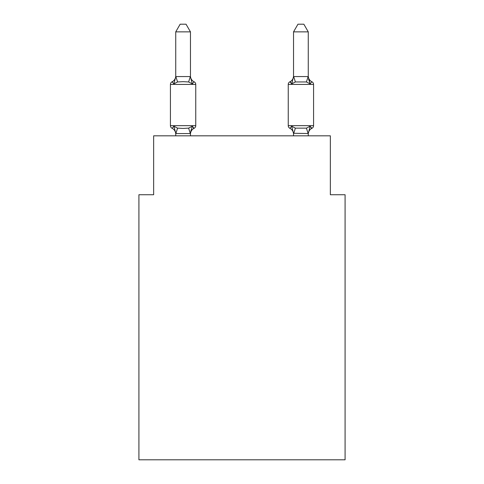 <?xml version="1.0" encoding="UTF-8"?>
<svg xmlns="http://www.w3.org/2000/svg" width="484" height="484" viewBox="0 0 484 484"><rect width="100%" height="100%" fill="white"/><g stroke="black" fill="none" stroke-linecap="round" stroke-linejoin="round"><path stroke-width="0.73" d="M345.086 459.8L345.086 194.731L330.354 194.731L330.354 135.822L153.646 135.822L153.646 194.731L138.914 194.731L138.914 459.8L345.086 459.8M311.914 128.314A2.946 2.946 0 0 0 313.571 125.665A2.946 2.946 0 0 1 311.914 128.314L311.073 127.909L311.914 128.314A2.946 2.946 0 0 0 313.571 125.665A2.946 2.946 0 0 1 311.914 128.314A2.946 2.946 0 0 0 313.571 125.665A2.946 2.946 0 0 1 311.914 128.314L311.073 127.909L311.914 128.314A2.946 2.946 0 0 0 313.571 125.665A2.946 2.946 0 0 1 311.914 128.314A2.946 2.946 0 0 0 313.571 125.665A2.946 2.946 0 0 1 311.914 128.314L311.073 127.909L311.914 128.314A2.946 2.946 0 0 0 313.571 125.665A2.946 2.946 0 0 1 311.914 128.314A2.946 2.946 0 0 0 313.571 125.665A2.946 2.946 0 0 1 311.914 128.314L311.073 127.909L311.914 128.314A2.946 2.946 0 0 0 313.571 125.665A2.946 2.946 0 0 1 311.914 128.314A2.946 2.946 0 0 0 313.571 125.665A2.946 2.946 0 0 1 311.914 128.314L311.073 127.909L311.914 128.314A2.946 2.946 0 0 0 313.571 125.665A2.946 2.946 0 0 1 311.914 128.314A2.946 2.946 0 0 0 313.571 125.665A2.946 2.946 0 0 1 311.914 128.314L311.073 127.909L311.914 128.314A2.946 2.946 0 0 0 313.571 125.665A2.946 2.946 0 0 1 311.914 128.314A2.946 2.946 0 0 0 313.571 125.665A2.946 2.946 0 0 1 311.914 128.314L311.073 127.909L311.914 128.314A2.946 2.946 0 0 0 313.571 125.665A2.946 2.946 0 0 1 311.914 128.314A2.946 2.946 0 0 0 313.571 125.665A2.946 2.946 0 0 1 311.914 128.314L311.073 127.909L311.914 128.314A2.946 2.946 0 0 0 313.571 125.665A2.946 2.946 0 0 1 311.914 128.314A2.946 2.946 0 0 0 313.571 125.665A2.946 2.946 0 0 1 311.914 128.314L311.073 127.909L311.914 128.314A2.946 2.946 0 0 0 313.571 125.665A2.946 2.946 0 0 1 311.914 128.314A2.946 2.946 0 0 0 313.571 125.665A2.946 2.946 0 0 1 311.914 128.314L311.073 127.909L311.914 128.314A2.946 2.946 0 0 0 313.571 125.665A2.946 2.946 0 0 1 311.914 128.314A2.946 2.946 0 0 0 313.571 125.665A2.946 2.946 0 0 1 311.914 128.314L311.073 127.909L311.914 128.314A2.946 2.946 0 0 0 313.571 125.665A2.946 2.946 0 0 1 311.914 128.314A2.946 2.946 0 0 0 313.571 125.665A2.946 2.946 0 0 1 311.914 128.314L311.073 127.909L311.914 128.314A2.946 2.946 0 0 0 313.571 125.665A2.946 2.946 0 0 1 311.914 128.314A2.946 2.946 0 0 0 313.571 125.665A2.946 2.946 0 0 1 311.914 128.314L311.073 127.909L311.914 128.314A2.946 2.946 0 0 0 313.571 125.665A2.946 2.946 0 0 1 311.914 128.314A2.946 2.946 0 0 0 313.571 125.665A2.946 2.946 0 0 1 311.914 128.314L311.073 127.909L311.914 128.314A2.946 2.946 0 0 0 313.571 125.665A2.946 2.946 0 0 1 311.914 128.314A2.946 2.946 0 0 0 313.571 125.665A2.946 2.946 0 0 1 311.914 128.314L311.073 127.909L311.914 128.314A2.946 2.946 0 0 0 313.571 125.665A2.946 2.946 0 0 1 311.914 128.314A2.946 2.946 0 0 0 313.571 125.665A2.946 2.946 0 0 1 311.914 128.314L311.073 127.909L311.914 128.314A2.946 2.946 0 0 0 313.571 125.665A2.946 2.946 0 0 1 311.914 128.314A2.946 2.946 0 0 0 313.571 125.665A2.946 2.946 0 0 1 311.914 128.314L310.111 126.239L311.914 128.314A6.48 6.48 0 0 0 308.266 134.141L308.266 134.141M308.266 75.958A6.48 6.48 0 0 0 311.914 81.784L310.111 83.853L308.568 79.043L310.111 83.853L311.914 81.784L310.111 83.853L308.568 79.043L310.111 83.853L311.914 81.784L310.111 83.853L308.568 79.043L310.111 83.853L311.914 81.784L310.111 83.853L308.568 79.043L310.111 83.853L311.914 81.784L310.111 83.853L308.568 79.043L310.111 83.853L311.914 81.784L310.111 83.853L308.568 79.043L310.111 83.853L311.914 81.784L310.111 83.853L308.568 79.043L310.111 83.853L311.914 81.784L310.111 83.853L308.568 79.043L310.111 83.853L311.914 81.784L310.111 83.853L311.914 81.784L310.111 83.853L308.568 79.043L310.111 83.853L311.914 81.784L310.111 83.853L311.914 81.784L310.111 83.853L308.568 79.043L310.111 83.853L311.914 81.784L310.111 83.853L311.914 81.784L310.111 83.853L308.568 79.043L310.111 83.853L311.914 81.784L310.111 83.853L311.914 81.784L310.111 83.853L308.568 79.043L310.111 83.853L311.914 81.784L310.111 83.853L311.914 81.784L310.111 83.853L308.568 79.043L310.111 83.853L311.914 81.784L310.111 83.853L311.914 81.784L310.111 83.853L308.568 79.043L310.111 83.853L311.914 81.784L310.111 83.853L311.914 81.784L310.111 83.853L308.568 79.043L310.111 83.853L311.914 81.784L310.111 83.853L311.914 81.784L310.111 83.853L308.568 79.043L310.111 83.853L311.914 81.784A2.946 2.946 0 0 1 313.571 84.428L313.571 125.665L288.24 125.665A2.946 2.946 0 0 0 289.898 128.314L291.701 126.239L289.898 128.314A6.48 6.48 0 0 1 293.54 134.141A6.48 6.48 0 0 0 289.898 128.314A6.48 6.48 0 0 1 293.54 134.141A6.48 6.48 0 0 0 289.898 128.314A6.48 6.48 0 0 1 293.54 134.141A6.48 6.48 0 0 0 289.898 128.314A6.48 6.48 0 0 1 293.54 134.141A6.48 6.48 0 0 0 289.898 128.314A6.48 6.48 0 0 1 293.54 134.141A6.48 6.48 0 0 0 289.898 128.314A6.48 6.48 0 0 1 293.54 134.141A6.48 6.48 0 0 0 289.898 128.314A6.48 6.48 0 0 1 293.54 134.141A6.48 6.48 0 0 0 289.898 128.314A6.48 6.48 0 0 1 293.54 134.141A6.48 6.48 0 0 0 289.898 128.314A6.48 6.48 0 0 1 293.54 134.141A6.48 6.48 0 0 0 289.898 128.314A6.48 6.48 0 0 1 293.54 134.141A6.48 6.48 0 0 0 289.898 128.314A6.48 6.48 0 0 1 293.54 134.141A6.48 6.48 0 0 0 289.898 128.314A6.48 6.48 0 0 1 293.54 134.141A6.48 6.48 0 0 0 289.898 128.314A6.48 6.48 0 0 1 293.54 134.141A6.48 6.48 0 0 0 289.898 128.314A6.48 6.48 0 0 1 293.54 134.141A6.48 6.48 0 0 0 289.898 128.314L291.701 126.239L289.898 128.314A6.48 6.48 0 0 1 293.54 134.141A6.48 6.48 0 0 0 289.898 128.314A6.48 6.48 0 0 1 293.54 134.141A6.48 6.48 0 0 0 289.898 128.314L291.701 126.239L289.898 128.314A6.48 6.48 0 0 1 293.54 134.141M293.54 133.536L291.701 126.239L289.898 128.314A2.946 2.946 0 0 1 288.24 125.665A2.946 2.946 0 0 0 289.898 128.314A2.946 2.946 0 0 1 288.24 125.665A2.946 2.946 0 0 0 289.898 128.314A2.946 2.946 0 0 1 288.24 125.665A2.946 2.946 0 0 0 289.898 128.314L291.701 126.239L289.898 128.314A2.946 2.946 0 0 1 288.24 125.665A2.946 2.946 0 0 0 289.898 128.314L291.701 126.239L289.898 128.314A2.946 2.946 0 0 1 288.24 125.665A2.946 2.946 0 0 0 289.898 128.314L291.701 126.239L289.898 128.314A2.946 2.946 0 0 1 288.24 125.665A2.946 2.946 0 0 0 289.898 128.314L291.701 126.239L289.898 128.314A2.946 2.946 0 0 1 288.24 125.665A2.946 2.946 0 0 0 289.898 128.314L291.701 126.239L289.898 128.314A2.946 2.946 0 0 1 288.24 125.665A2.946 2.946 0 0 0 289.898 128.314L291.701 126.239L289.898 128.314A2.946 2.946 0 0 1 288.24 125.665A2.946 2.946 0 0 0 289.898 128.314L291.701 126.239L289.898 128.314A2.946 2.946 0 0 1 288.24 125.665A2.946 2.946 0 0 0 289.898 128.314L291.701 126.239L289.898 128.314A2.946 2.946 0 0 1 288.24 125.665A2.946 2.946 0 0 0 289.898 128.314L291.701 126.239L289.898 128.314A2.946 2.946 0 0 1 288.24 125.665A2.946 2.946 0 0 0 289.898 128.314L291.701 126.239L289.898 128.314A2.946 2.946 0 0 1 288.24 125.665A2.946 2.946 0 0 0 289.898 128.314L291.701 126.239L289.898 128.314A2.946 2.946 0 0 1 288.24 125.665A2.946 2.946 0 0 0 289.898 128.314L291.701 126.239L289.898 128.314A2.946 2.946 0 0 1 288.24 125.665A2.946 2.946 0 0 0 289.898 128.314L291.701 126.239L289.898 128.314A2.946 2.946 0 0 1 288.24 125.665A2.946 2.946 0 0 0 289.898 128.314L291.701 126.239L295.379 128.133L306.426 128.133L310.111 126.239L308.266 133.536L293.54 133.269L293.54 135.822M308.568 79.043L310.111 83.853L306.426 81.959L295.379 81.959L291.701 83.853L292.384 81.524L291.701 83.853L292.384 81.524L291.701 83.853L292.384 81.524L291.701 83.853L292.384 81.524L291.701 83.853L292.384 81.524L291.701 83.853L292.384 81.524L291.701 83.853L292.384 81.524L291.701 83.853L292.384 81.524L291.701 83.853L292.384 81.524L291.701 83.853L292.384 81.524L291.701 83.853L292.384 81.524L291.701 83.853L292.384 81.524L291.701 83.853L292.384 81.524L291.701 83.853L292.384 81.524L291.701 83.853L292.384 81.524L291.701 83.853L292.384 81.524L291.701 83.853L289.898 81.784A2.946 2.946 0 0 0 288.24 84.428A2.946 2.946 0 0 1 289.898 81.784L290.793 82.232M293.54 75.958L293.54 75.958A6.48 6.48 0 0 1 289.898 81.784L290.733 82.183M190.46 134.141A6.48 6.48 0 0 1 194.102 128.314L192.299 126.239L194.102 128.314L192.299 126.239L194.102 128.314L192.299 126.239L194.102 128.314L192.299 126.239L194.102 128.314L192.299 126.239L194.102 128.314L192.299 126.239L194.102 128.314L192.299 126.239L194.102 128.314L192.299 126.239L194.102 128.314L192.299 126.239L194.102 128.314L192.299 126.239L194.102 128.314L192.299 126.239L194.102 128.314L192.299 126.239L194.102 128.314L192.299 126.239L194.102 128.314L192.299 126.239L194.102 128.314L192.299 126.239L194.102 128.314L192.299 126.239L194.102 128.314L192.299 126.239L190.339 133.572L175.849 133.572L173.889 126.239L172.086 128.314A2.946 2.946 0 0 1 170.428 125.665A2.946 2.946 0 0 0 172.086 128.314L173.889 126.239L172.086 128.314A2.946 2.946 0 0 1 170.428 125.665A2.946 2.946 0 0 0 172.086 128.314L173.889 126.239L172.086 128.314A2.946 2.946 0 0 1 170.428 125.665A2.946 2.946 0 0 0 172.086 128.314L173.889 126.239L172.086 128.314A2.946 2.946 0 0 1 170.428 125.665A2.946 2.946 0 0 0 172.086 128.314L173.889 126.239L172.086 128.314A2.946 2.946 0 0 1 170.428 125.665A2.946 2.946 0 0 0 172.086 128.314L173.889 126.239L172.086 128.314A2.946 2.946 0 0 1 170.428 125.665A2.946 2.946 0 0 0 172.086 128.314L173.889 126.239L172.086 128.314A2.946 2.946 0 0 1 170.428 125.665A2.946 2.946 0 0 0 172.086 128.314L173.889 126.239L172.086 128.314A2.946 2.946 0 0 1 170.428 125.665A2.946 2.946 0 0 0 172.086 128.314L173.889 126.239L172.086 128.314A2.946 2.946 0 0 1 170.428 125.665A2.946 2.946 0 0 0 172.086 128.314L173.889 126.239L172.086 128.314A2.946 2.946 0 0 1 170.428 125.665A2.946 2.946 0 0 0 172.086 128.314L173.889 126.239L172.086 128.314A2.946 2.946 0 0 1 170.428 125.665A2.946 2.946 0 0 0 172.086 128.314L173.889 126.239L172.086 128.314A2.946 2.946 0 0 1 170.428 125.665A2.946 2.946 0 0 0 172.086 128.314L173.889 126.239L172.086 128.314A2.946 2.946 0 0 1 170.428 125.665A2.946 2.946 0 0 0 172.086 128.314L173.889 126.239L172.086 128.314A2.946 2.946 0 0 1 170.428 125.665A2.946 2.946 0 0 0 172.086 128.314L173.889 126.239L172.086 128.314A2.946 2.946 0 0 1 170.428 125.665A2.946 2.946 0 0 0 172.086 128.314L173.889 126.239L172.086 128.314A2.946 2.946 0 0 1 170.428 125.665A2.946 2.946 0 0 0 172.086 128.314L173.889 126.239L172.086 128.314A2.946 2.946 0 0 1 170.428 125.665A2.946 2.946 0 0 0 172.086 128.314L173.889 126.239L172.086 128.314A2.946 2.946 0 0 1 170.428 125.665A2.946 2.946 0 0 0 172.086 128.314L173.889 126.239L172.086 128.314A2.946 2.946 0 0 1 170.428 125.665A2.946 2.946 0 0 0 172.086 128.314L173.889 126.239L172.086 128.314A2.946 2.946 0 0 1 170.428 125.665A2.946 2.946 0 0 0 172.086 128.314L173.889 126.239L172.086 128.314A2.946 2.946 0 0 1 170.428 125.665A2.946 2.946 0 0 0 172.086 128.314L173.889 126.239L172.086 128.314A2.946 2.946 0 0 1 170.428 125.665A2.946 2.946 0 0 0 172.086 128.314L173.889 126.239L172.086 128.314A2.946 2.946 0 0 1 170.428 125.665A2.946 2.946 0 0 0 172.086 128.314L173.889 126.239L172.086 128.314A2.946 2.946 0 0 1 170.428 125.665A2.946 2.946 0 0 0 172.086 128.314L173.889 126.239L172.086 128.314A2.946 2.946 0 0 1 170.428 125.665A2.946 2.946 0 0 0 172.086 128.314L173.889 126.239L172.086 128.314A2.946 2.946 0 0 1 170.428 125.665A2.946 2.946 0 0 0 172.086 128.314L173.889 126.239L172.086 128.314A2.946 2.946 0 0 1 170.428 125.665A2.946 2.946 0 0 0 172.086 128.314L173.889 126.239L172.086 128.314A2.946 2.946 0 0 1 170.428 125.665A2.946 2.946 0 0 0 172.086 128.314L173.889 126.239L172.086 128.314A2.946 2.946 0 0 1 170.428 125.665A2.946 2.946 0 0 0 172.086 128.314L173.889 126.239L172.086 128.314A2.946 2.946 0 0 1 170.428 125.665A2.946 2.946 0 0 0 172.086 128.314L173.889 126.239L172.086 128.314A2.946 2.946 0 0 1 170.428 125.665A2.946 2.946 0 0 0 172.086 128.314L173.889 126.239L172.086 128.314A2.946 2.946 0 0 1 170.428 125.665A2.946 2.946 0 0 0 172.086 128.314L173.889 126.239L172.086 128.314A2.946 2.946 0 0 1 170.428 125.665A2.946 2.946 0 0 0 172.086 128.314L173.889 126.239L177.574 128.133L183.097 128.429L188.621 128.133L192.299 126.239L194.102 128.314L193.267 127.909L194.102 128.314A2.946 2.946 0 0 0 195.76 125.665L195.76 84.428A2.946 2.946 0 0 0 194.102 81.784A2.946 2.946 0 0 1 195.76 84.428A2.946 2.946 0 0 0 194.102 81.784A2.946 2.946 0 0 1 195.76 84.428A2.946 2.946 0 0 0 194.102 81.784A2.946 2.946 0 0 1 195.76 84.428A2.946 2.946 0 0 0 194.102 81.784L192.299 83.853L194.102 81.784A2.946 2.946 0 0 1 195.76 84.428A2.946 2.946 0 0 0 194.102 81.784L192.299 83.853L194.102 81.784A2.946 2.946 0 0 1 195.76 84.428A2.946 2.946 0 0 0 194.102 81.784L192.299 83.853L194.102 81.784A2.946 2.946 0 0 1 195.76 84.428A2.946 2.946 0 0 0 194.102 81.784A2.946 2.946 0 0 1 195.76 84.428A2.946 2.946 0 0 0 194.102 81.784L192.299 83.853L194.102 81.784A2.946 2.946 0 0 1 195.76 84.428A2.946 2.946 0 0 0 194.102 81.784L192.299 83.853L194.102 81.784A2.946 2.946 0 0 1 195.76 84.428A2.946 2.946 0 0 0 194.102 81.784A2.946 2.946 0 0 1 195.76 84.428A2.946 2.946 0 0 0 194.102 81.784A2.946 2.946 0 0 1 195.76 84.428A2.946 2.946 0 0 0 194.102 81.784L192.299 83.853L194.102 81.784A2.946 2.946 0 0 1 195.76 84.428A2.946 2.946 0 0 0 194.102 81.784L192.299 83.853L194.102 81.784A2.946 2.946 0 0 1 195.76 84.428A2.946 2.946 0 0 0 194.102 81.784A2.946 2.946 0 0 1 195.76 84.428A2.946 2.946 0 0 0 194.102 81.784A2.946 2.946 0 0 1 195.76 84.428A2.946 2.946 0 0 0 194.102 81.784L192.299 83.853L194.102 81.784A2.946 2.946 0 0 1 195.76 84.428A2.946 2.946 0 0 0 194.102 81.784L192.299 83.853L194.102 81.784A2.946 2.946 0 0 1 195.76 84.428A2.946 2.946 0 0 0 194.102 81.784A2.946 2.946 0 0 1 195.76 84.428A2.946 2.946 0 0 0 194.102 81.784L192.299 83.853L194.102 81.784A2.946 2.946 0 0 1 195.76 84.428A2.946 2.946 0 0 0 194.102 81.784L192.299 83.853L194.102 81.784A2.946 2.946 0 0 1 195.76 84.428A2.946 2.946 0 0 0 194.102 81.784L192.299 83.853L194.102 81.784A2.946 2.946 0 0 1 195.76 84.428A2.946 2.946 0 0 0 194.102 81.784A2.946 2.946 0 0 1 195.76 84.428A2.946 2.946 0 0 0 194.102 81.784L192.299 83.853L194.102 81.784A2.946 2.946 0 0 1 195.76 84.428A2.946 2.946 0 0 0 194.102 81.784L192.299 83.853L194.102 81.784A2.946 2.946 0 0 1 195.76 84.428A2.946 2.946 0 0 0 194.102 81.784A2.946 2.946 0 0 1 195.76 84.428A2.946 2.946 0 0 0 194.102 81.784A2.946 2.946 0 0 1 195.76 84.428A2.946 2.946 0 0 0 194.102 81.784L192.299 83.853L194.102 81.784A2.946 2.946 0 0 1 195.76 84.428A2.946 2.946 0 0 0 194.102 81.784L192.299 83.853L194.102 81.784A2.946 2.946 0 0 1 195.76 84.428A2.946 2.946 0 0 0 194.102 81.784A2.946 2.946 0 0 1 195.76 84.428A2.946 2.946 0 0 0 194.102 81.784A2.946 2.946 0 0 1 195.76 84.428A2.946 2.946 0 0 0 194.102 81.784L192.299 83.853L194.102 81.784A2.946 2.946 0 0 1 195.76 84.428A2.946 2.946 0 0 0 194.102 81.784L192.299 83.853L194.102 81.784A2.946 2.946 0 0 1 195.76 84.428A2.946 2.946 0 0 0 194.102 81.784L192.299 83.853L194.102 81.784A2.946 2.946 0 0 1 195.76 84.428L170.428 84.428A2.946 2.946 0 0 1 172.086 81.784L172.661 82.02M190.46 31.859L175.734 31.859L180.151 24.2L186.037 24.2L190.46 31.859L190.46 76.823L192.299 83.853L194.102 81.784L192.299 83.853L188.621 81.959L183.097 81.663L177.574 81.959L173.889 83.853L172.086 81.784A6.48 6.48 0 0 0 175.734 75.958M190.46 76.823L190.46 75.958L190.46 76.823M175.734 134.141L175.734 134.141A6.48 6.48 0 0 0 172.086 128.314M190.46 133.269L191.15 129.803M308.266 133.269L308.266 135.822M313.571 84.428L288.24 84.428A2.946 2.946 0 0 1 289.898 81.784L291.701 83.853L289.898 81.784A2.946 2.946 0 0 0 288.24 84.428A2.946 2.946 0 0 1 289.898 81.784L291.701 83.853L289.898 81.784A2.946 2.946 0 0 0 288.24 84.428A2.946 2.946 0 0 1 289.898 81.784L291.701 83.853L289.898 81.784A2.946 2.946 0 0 0 288.24 84.428A2.946 2.946 0 0 1 289.898 81.784L291.701 83.853L289.898 81.784A2.946 2.946 0 0 0 288.24 84.428A2.946 2.946 0 0 1 289.898 81.784L291.701 83.853L289.898 81.784A2.946 2.946 0 0 0 288.24 84.428A2.946 2.946 0 0 1 289.898 81.784L291.701 83.853L289.898 81.784A2.946 2.946 0 0 0 288.24 84.428A2.946 2.946 0 0 1 289.898 81.784L291.701 83.853L289.898 81.784A2.946 2.946 0 0 0 288.24 84.428A2.946 2.946 0 0 1 289.898 81.784L291.701 83.853L289.898 81.784A2.946 2.946 0 0 0 288.24 84.428A2.946 2.946 0 0 1 289.898 81.784L291.701 83.853L289.898 81.784A2.946 2.946 0 0 0 288.24 84.428A2.946 2.946 0 0 1 289.898 81.784L291.701 83.853L289.898 81.784A2.946 2.946 0 0 0 288.24 84.428A2.946 2.946 0 0 1 289.898 81.784L291.701 83.853L289.898 81.784A2.946 2.946 0 0 0 288.24 84.428A2.946 2.946 0 0 1 289.898 81.784L291.701 83.853L289.898 81.784A2.946 2.946 0 0 0 288.24 84.428A2.946 2.946 0 0 1 289.898 81.784L291.701 83.853L289.898 81.784A2.946 2.946 0 0 0 288.24 84.428A2.946 2.946 0 0 1 289.898 81.784L291.701 83.853L289.898 81.784A2.946 2.946 0 0 0 288.24 84.428A2.946 2.946 0 0 1 289.898 81.784L291.701 83.853L289.898 81.784A2.946 2.946 0 0 0 288.24 84.428A2.946 2.946 0 0 1 289.898 81.784L291.701 83.853L289.898 81.784A2.946 2.946 0 0 0 288.24 84.428L288.24 125.665M308.266 76.563L308.266 31.859L293.54 31.859L293.54 76.563L308.266 76.563L310.111 83.853M293.54 76.563L291.701 83.853L289.898 81.784M192.299 83.853L194.102 81.784A6.48 6.48 0 0 1 190.46 75.958M170.428 84.428L170.428 125.665L195.76 125.665M175.734 31.859L175.734 76.563L190.46 76.563M190.46 135.822L190.46 133.536M175.734 135.822L175.734 133.536M173.889 83.853L175.734 76.823M291.701 126.239L289.898 128.314M292.384 81.524L291.701 83.853M293.54 31.859L297.962 24.2L303.849 24.2L308.266 31.859M177.574 128.133L175.849 133.572M188.621 128.133L190.339 133.572M175.849 76.52L177.574 81.959M190.339 76.52L188.621 81.959M308.151 133.572L306.426 128.133M293.661 133.572L295.379 128.133M306.426 81.959L308.151 76.52M295.379 81.959L293.661 76.52"/></g></svg>

